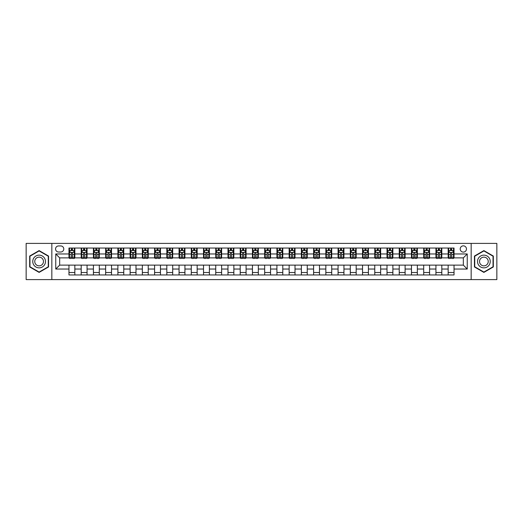 <?xml version="1.0" encoding="UTF-8"?>
<svg xmlns="http://www.w3.org/2000/svg" width="523" height="523" viewBox="0 0 523 523"><rect width="100%" height="100%" fill="white"/><g stroke="black" fill="none" stroke-linecap="round" stroke-linejoin="round"><path stroke-width="0.78" d="M463.332 245.843A3.131 3.131 0 0 0 460.201 248.974A3.131 3.131 0 0 0 463.332 252.106A3.131 3.131 0 0 0 466.464 248.974A3.131 3.131 0 0 0 463.332 245.843M471.164 279.602L496.85 279.602L496.85 243.398L471.164 243.398L471.164 279.602L51.836 279.602L51.836 243.398L26.15 243.398L26.15 279.602L51.836 279.602M58.589 252.008L60.74 252.008A3.033 3.033 0 0 0 63.78 248.974A3.033 3.033 0 0 0 60.74 245.941L58.589 245.941A3.033 3.033 0 0 0 55.556 248.974A3.033 3.033 0 0 0 58.589 252.008M471.164 243.398L51.836 243.398M68.964 269.038L55.752 269.038L55.752 253.962L68.964 253.962L68.964 257.878L59.668 257.878L59.668 265.122L68.964 265.122L68.964 274.954L454.036 274.954L454.036 265.122L463.332 265.122L463.332 257.878L454.036 257.878L454.036 253.962L467.248 253.962L467.248 269.038L454.036 269.038M454.036 253.962L454.036 248.046L68.964 248.046L68.964 253.962M448.165 248.046L448.165 257.878L448.656 257.878M450.512 257.878L451.689 257.878M453.546 257.878L454.036 257.878M448.165 257.878L441.314 257.878M435.934 248.046L435.934 257.878L436.424 257.878M438.281 257.878L439.457 257.878M435.934 257.878L429.082 257.878M423.702 248.046L423.702 257.878L424.192 257.878M426.049 257.878L427.226 257.878M423.702 257.878L416.851 257.878M411.47 248.046L411.47 257.878L411.961 257.878M413.817 257.878L414.994 257.878M411.47 257.878L404.619 257.878M399.239 248.046L399.239 257.878L399.722 257.878M401.586 257.878L402.756 257.878M399.239 257.878L392.387 257.878M387.007 248.046L387.007 257.878L387.491 257.878M389.354 257.878L390.524 257.878M387.007 257.878L380.156 257.878M374.769 248.046L374.769 257.878L375.259 257.878M377.122 257.878L378.292 257.878M374.769 257.878L367.924 257.878M362.537 248.046L362.537 257.878L363.027 257.878M364.891 257.878L366.061 257.878M362.537 257.878L355.686 257.878M350.305 248.046L350.305 257.878L350.796 257.878M352.652 257.878L353.829 257.878M350.305 257.878L343.454 257.878M338.074 248.046L338.074 257.878L338.564 257.878M340.421 257.878L341.597 257.878M338.074 257.878L331.222 257.878M325.842 248.046L325.842 257.878L326.332 257.878M328.189 257.878L329.366 257.878M325.842 257.878L318.991 257.878M313.61 248.046L313.61 257.878L314.101 257.878M315.957 257.878L317.134 257.878M313.61 257.878L306.759 257.878M301.379 248.046L301.379 257.878L301.869 257.878M303.726 257.878L304.902 257.878M301.379 257.878L294.527 257.878M289.147 248.046L289.147 257.878L289.637 257.878M291.494 257.878L292.671 257.878M289.147 257.878L282.296 257.878M276.915 248.046L276.915 257.878L277.399 257.878M279.262 257.878L280.433 257.878M276.915 257.878L270.064 257.878M264.677 248.046L264.677 257.878L265.168 257.878M267.031 257.878L268.201 257.878M264.677 257.878L257.832 257.878M252.446 248.046L252.446 257.878L252.936 257.878M254.799 257.878L255.969 257.878M252.446 257.878L245.601 257.878M240.214 248.046L240.214 257.878L240.704 257.878M242.567 257.878L243.738 257.878M240.214 257.878L233.363 257.878M227.982 248.046L227.982 257.878L228.473 257.878M230.329 257.878L231.506 257.878M227.982 257.878L221.131 257.878M215.751 248.046L215.751 257.878L216.241 257.878M218.098 257.878L219.274 257.878M215.751 257.878L208.899 257.878M203.519 248.046L203.519 257.878L204.009 257.878M205.866 257.878L207.043 257.878M203.519 257.878L196.668 257.878M191.287 248.046L191.287 257.878L191.778 257.878M193.634 257.878L194.811 257.878M191.287 257.878L184.436 257.878M179.056 248.046L179.056 257.878L179.546 257.878M181.403 257.878L182.579 257.878M179.056 257.878L172.204 257.878M166.824 248.046L166.824 257.878L167.314 257.878M169.171 257.878L170.348 257.878M166.824 257.878L159.973 257.878M154.592 248.046L154.592 257.878L155.076 257.878M156.939 257.878L158.109 257.878M154.592 257.878L147.741 257.878M142.354 248.046L142.354 257.878L142.844 257.878M144.708 257.878L145.878 257.878M142.354 257.878L135.509 257.878M130.122 248.046L130.122 257.878L130.613 257.878M132.476 257.878L133.646 257.878M130.122 257.878L123.278 257.878M117.891 248.046L117.891 257.878L118.381 257.878M120.244 257.878L121.414 257.878M117.891 257.878L111.039 257.878M105.659 248.046L105.659 257.878L106.149 257.878M108.006 257.878L109.183 257.878M105.659 257.878L98.808 257.878M93.427 248.046L93.427 257.878L93.918 257.878M95.774 257.878L96.951 257.878M93.427 257.878L86.576 257.878M81.196 248.046L81.196 257.878L81.686 257.878M83.543 257.878L84.719 257.878M81.196 257.878L74.344 257.878M68.964 257.878L69.454 257.878M71.311 257.878L72.488 257.878M68.964 265.122L74.835 265.122L74.835 274.954M454.036 265.122L74.835 265.122M74.835 248.046L74.835 257.878M68.964 250.491L69.454 250.491M71.311 250.491L72.488 250.491M74.344 250.491L74.835 250.491M68.964 272.509L74.835 272.509M81.196 265.122L81.196 274.954M87.066 248.046L87.066 257.878M81.196 250.491L81.686 250.491M83.543 250.491L84.719 250.491M86.576 250.491L87.066 250.491M87.066 265.122L87.066 274.954M81.196 272.509L87.066 272.509M93.427 265.122L93.427 274.954M99.298 265.122L99.298 274.954M93.427 272.509L99.298 272.509M99.298 248.046L99.298 257.878M93.427 250.491L93.918 250.491M95.774 250.491L96.951 250.491M98.808 250.491L99.298 250.491M105.659 265.122L105.659 274.954M111.53 265.122L111.53 274.954M105.659 272.509L111.53 272.509M111.53 248.046L111.53 257.878M105.659 250.491L106.149 250.491M108.006 250.491L109.183 250.491M111.039 250.491L111.53 250.491M117.891 265.122L117.891 274.954M123.761 265.122L123.761 274.954M117.891 272.509L123.761 272.509M123.761 248.046L123.761 257.878M117.891 250.491L118.381 250.491M120.244 250.491L121.414 250.491M123.278 250.491L123.761 250.491M130.122 265.122L130.122 274.954M135.993 265.122L135.993 274.954M130.122 272.509L135.993 272.509M135.993 248.046L135.993 257.878M130.122 250.491L130.613 250.491M132.476 250.491L133.646 250.491M135.509 250.491L135.993 250.491M142.354 265.122L142.354 274.954M148.231 265.122L148.231 274.954M142.354 272.509L148.231 272.509M148.231 248.046L148.231 257.878M142.354 250.491L142.844 250.491M144.708 250.491L145.878 250.491M147.741 250.491L148.231 250.491M154.592 265.122L154.592 274.954M160.463 265.122L160.463 274.954M154.592 272.509L160.463 272.509M160.463 248.046L160.463 257.878M154.592 250.491L155.076 250.491M156.939 250.491L158.109 250.491M159.973 250.491L160.463 250.491M166.824 265.122L166.824 274.954M172.695 265.122L172.695 274.954M166.824 272.509L172.695 272.509M172.695 248.046L172.695 257.878M166.824 250.491L167.314 250.491M169.171 250.491L170.348 250.491M172.204 250.491L172.695 250.491M179.056 265.122L179.056 274.954M184.926 265.122L184.926 274.954M179.056 272.509L184.926 272.509M184.926 248.046L184.926 257.878M179.056 250.491L179.546 250.491M181.403 250.491L182.579 250.491M184.436 250.491L184.926 250.491M191.287 265.122L191.287 274.954M197.158 265.122L197.158 274.954M191.287 272.509L197.158 272.509M197.158 248.046L197.158 257.878M191.287 250.491L191.778 250.491M193.634 250.491L194.811 250.491M196.668 250.491L197.158 250.491M203.519 265.122L203.519 274.954M209.39 265.122L209.39 274.954M203.519 272.509L209.39 272.509M209.39 248.046L209.39 257.878M203.519 250.491L204.009 250.491M205.866 250.491L207.043 250.491M208.899 250.491L209.39 250.491M215.751 265.122L215.751 274.954M221.621 265.122L221.621 274.954M215.751 272.509L221.621 272.509M221.621 248.046L221.621 257.878M215.751 250.491L216.241 250.491M218.098 250.491L219.274 250.491M221.131 250.491L221.621 250.491M227.982 265.122L227.982 274.954M233.853 265.122L233.853 274.954M227.982 272.509L233.853 272.509M233.853 248.046L233.853 257.878M227.982 250.491L228.473 250.491M230.329 250.491L231.506 250.491M233.363 250.491L233.853 250.491M240.214 265.122L240.214 274.954M246.085 265.122L246.085 274.954M240.214 272.509L246.085 272.509M246.085 248.046L246.085 257.878M240.214 250.491L240.704 250.491M242.567 250.491L243.738 250.491M245.601 250.491L246.085 250.491M252.446 265.122L252.446 274.954M258.323 265.122L258.323 274.954M252.446 272.509L258.323 272.509M258.323 248.046L258.323 257.878M252.446 250.491L252.936 250.491M254.799 250.491L255.969 250.491M257.832 250.491L258.323 250.491M264.677 265.122L264.677 274.954M270.554 265.122L270.554 274.954M264.677 272.509L270.554 272.509M270.554 248.046L270.554 257.878M264.677 250.491L265.168 250.491M267.031 250.491L268.201 250.491M270.064 250.491L270.554 250.491M276.915 265.122L276.915 274.954M282.786 265.122L282.786 274.954M276.915 272.509L282.786 272.509M282.786 248.046L282.786 257.878M276.915 250.491L277.399 250.491M279.262 250.491L280.433 250.491M282.296 250.491L282.786 250.491M289.147 265.122L289.147 274.954M295.018 265.122L295.018 274.954M289.147 272.509L295.018 272.509M295.018 248.046L295.018 257.878M289.147 250.491L289.637 250.491M291.494 250.491L292.671 250.491M294.527 250.491L295.018 250.491M301.379 265.122L301.379 274.954M307.249 265.122L307.249 274.954M301.379 272.509L307.249 272.509M307.249 248.046L307.249 257.878M301.379 250.491L301.869 250.491M303.726 250.491L304.902 250.491M306.759 250.491L307.249 250.491M313.61 265.122L313.61 274.954M319.481 265.122L319.481 274.954M313.61 272.509L319.481 272.509M319.481 248.046L319.481 257.878M313.61 250.491L314.101 250.491M315.957 250.491L317.134 250.491M318.991 250.491L319.481 250.491M325.842 265.122L325.842 274.954M331.713 265.122L331.713 274.954M325.842 272.509L331.713 272.509M331.713 248.046L331.713 257.878M325.842 250.491L326.332 250.491M328.189 250.491L329.366 250.491M331.222 250.491L331.713 250.491M338.074 265.122L338.074 274.954M343.944 265.122L343.944 274.954M338.074 272.509L343.944 272.509M343.944 248.046L343.944 257.878M338.074 250.491L338.564 250.491M340.421 250.491L341.597 250.491M343.454 250.491L343.944 250.491M350.305 265.122L350.305 274.954M356.176 265.122L356.176 274.954M350.305 272.509L356.176 272.509M356.176 248.046L356.176 257.878M350.305 250.491L350.796 250.491M352.652 250.491L353.829 250.491M355.686 250.491L356.176 250.491M362.537 265.122L362.537 274.954M368.408 265.122L368.408 274.954M362.537 272.509L368.408 272.509M368.408 248.046L368.408 257.878M362.537 250.491L363.027 250.491M364.891 250.491L366.061 250.491M367.924 250.491L368.408 250.491M374.769 265.122L374.769 274.954M380.646 265.122L380.646 274.954M374.769 272.509L380.646 272.509M380.646 248.046L380.646 257.878M374.769 250.491L375.259 250.491M377.122 250.491L378.292 250.491M380.156 250.491L380.646 250.491M387.007 265.122L387.007 274.954M392.878 265.122L392.878 274.954M387.007 272.509L392.878 272.509M392.878 248.046L392.878 257.878M387.007 250.491L387.491 250.491M389.354 250.491L390.524 250.491M392.387 250.491L392.878 250.491M399.239 265.122L399.239 274.954M405.109 265.122L405.109 274.954M399.239 272.509L405.109 272.509M405.109 248.046L405.109 257.878M399.239 250.491L399.722 250.491M401.586 250.491L402.756 250.491M404.619 250.491L405.109 250.491M411.47 265.122L411.47 274.954M417.341 265.122L417.341 274.954M411.47 272.509L417.341 272.509M417.341 248.046L417.341 257.878M411.47 250.491L411.961 250.491M413.817 250.491L414.994 250.491M416.851 250.491L417.341 250.491M423.702 265.122L423.702 274.954M429.573 265.122L429.573 274.954M423.702 272.509L429.573 272.509M429.573 248.046L429.573 257.878M423.702 250.491L424.192 250.491M426.049 250.491L427.226 250.491M429.082 250.491L429.573 250.491M435.934 265.122L435.934 274.954M441.804 265.122L441.804 274.954M435.934 272.509L441.804 272.509M441.804 248.046L441.804 257.878M435.934 250.491L436.424 250.491M438.281 250.491L439.457 250.491M441.314 250.491L441.804 250.491M448.165 265.122L448.165 274.954M448.165 272.509L454.036 272.509M448.165 250.491L448.656 250.491M450.512 250.491L451.689 250.491M453.546 250.491L454.036 250.491M59.668 257.878L55.752 253.962M59.668 265.122L55.752 269.038M467.248 253.962L463.332 257.878M467.248 269.038L463.332 265.122M39.114 272.405L48.561 266.952L48.561 256.048L39.114 250.595L29.674 256.048L29.674 266.952L39.114 272.405M493.326 256.048L483.886 250.595L474.439 256.048L474.439 266.952L483.886 272.405L493.326 266.952L493.326 256.048M72.488 249.314L71.311 249.314M74.344 257.238L72.488 257.238L72.488 258.467L74.344 258.467L74.344 252.498L73.364 250.537L70.428 250.537L69.454 252.498L69.454 258.467L71.311 258.467L71.311 257.238L69.454 257.238M69.454 252.498L69.454 248.046M74.344 252.498L74.344 248.046M71.311 250.537L71.311 248.046M72.488 248.046L72.488 250.537M72.488 257.238L72.488 253.23C72.096 252.478 71.703 252.478 71.311 253.23L71.311 257.238M84.719 249.314L83.543 249.314M86.576 257.238L84.719 257.238L84.719 258.467L86.576 258.467L86.576 252.498L85.602 250.537L82.66 250.537L81.686 252.498L81.686 258.467L83.543 258.467L83.543 257.238L81.686 257.238M81.686 252.498L81.686 248.046M86.576 252.498L86.576 248.046M83.543 250.537L83.543 248.046M84.719 248.046L84.719 250.537M84.719 257.238L84.719 253.23C84.327 252.478 83.935 252.478 83.543 253.23L83.543 257.238M96.951 249.314L95.774 249.314M98.808 257.238L96.951 257.238L96.951 258.467L98.808 258.467L98.808 252.498L97.834 250.537L94.898 250.537L93.918 252.498L93.918 258.467L95.774 258.467L95.774 257.238L93.918 257.238M93.918 252.498L93.918 248.046M98.808 252.498L98.808 248.046M95.774 250.537L95.774 248.046M96.951 248.046L96.951 250.537M96.951 257.238L96.951 253.23C96.559 252.478 96.167 252.478 95.774 253.23L95.774 257.238M109.183 249.314L108.006 249.314M111.039 257.238L109.183 257.238L109.183 258.467L111.039 258.467L111.039 252.498L110.065 250.537L107.13 250.537L106.149 252.498L106.149 258.467L108.006 258.467L108.006 257.238L106.149 257.238M106.149 252.498L106.149 248.046M111.039 252.498L111.039 248.046M108.006 250.537L108.006 248.046M109.183 248.046L109.183 250.537M109.183 257.238L109.183 253.23C108.791 252.478 108.398 252.478 108.006 253.23L108.006 257.238M121.414 249.314L120.244 249.314M123.278 257.238L121.414 257.238L121.414 258.467L123.278 258.467L123.278 252.498L122.297 250.537L119.362 250.537L118.381 252.498L118.381 258.467L120.244 258.467L120.244 257.238L118.381 257.238M118.381 252.498L118.381 248.046M123.278 252.498L123.278 248.046M120.244 250.537L120.244 248.046M121.414 248.046L121.414 250.537M121.414 257.238L121.414 253.23C121.022 252.478 120.63 252.478 120.244 253.23L120.244 257.238M44.625 258.323A6.361 6.361 0 0 0 35.937 255.989A6.361 6.361 0 0 0 33.609 264.677A6.361 6.361 0 0 0 42.298 267.011A6.361 6.361 0 0 0 44.625 258.323M42.886 259.323A4.354 4.354 0 0 0 36.937 257.728A4.354 4.354 0 0 0 35.342 263.677A4.354 4.354 0 0 0 41.291 265.272A4.354 4.354 0 0 0 42.886 259.323M39.114 272.065L29.968 266.782L29.968 256.218L39.114 250.935L48.266 256.218L48.266 266.782L39.114 272.065M483.886 267.861A6.361 6.361 0 0 0 490.247 261.5A6.361 6.361 0 0 0 483.886 255.139A6.361 6.361 0 0 0 477.525 261.5A6.361 6.361 0 0 0 483.886 267.861M483.886 265.854A4.354 4.354 0 0 0 488.24 261.5A4.354 4.354 0 0 0 483.886 257.146A4.354 4.354 0 0 0 479.532 261.5A4.354 4.354 0 0 0 483.886 265.854M474.734 256.218L483.886 250.935L493.032 256.218L493.032 266.782L483.886 272.065L474.734 266.782L474.734 256.218M133.646 249.314L132.476 249.314M135.509 257.238L133.646 257.238L133.646 258.467L135.509 258.467L135.509 252.498L134.529 250.537L131.593 250.537L130.613 252.498L130.613 258.467L132.476 258.467L132.476 257.238L130.613 257.238M130.613 252.498L130.613 248.046M135.509 252.498L135.509 248.046M132.476 250.537L132.476 248.046M133.646 248.046L133.646 250.537M133.646 257.238L133.646 253.23C133.254 252.478 132.868 252.478 132.476 253.23L132.476 257.238M145.878 249.314L144.708 249.314M147.741 257.238L145.878 257.238L145.878 258.467L147.741 258.467L147.741 252.498L146.76 250.537L143.825 250.537L142.844 252.498L142.844 258.467L144.708 258.467L144.708 257.238L142.844 257.238M142.844 252.498L142.844 248.046M147.741 252.498L147.741 248.046M144.708 250.537L144.708 248.046M145.878 248.046L145.878 250.537M145.878 257.238L145.878 253.23C145.492 252.478 145.1 252.478 144.708 253.23L144.708 257.238M158.109 249.314L156.939 249.314M159.973 257.238L158.109 257.238L158.109 258.467L159.973 258.467L159.973 252.498L158.992 250.537L156.057 250.537L155.076 252.498L155.076 258.467L156.939 258.467L156.939 257.238L155.076 257.238M155.076 252.498L155.076 248.046M159.973 252.498L159.973 248.046M156.939 250.537L156.939 248.046M158.109 248.046L158.109 250.537M158.109 257.238L158.109 253.23C157.724 252.478 157.331 252.478 156.939 253.23L156.939 257.238M170.348 249.314L169.171 249.314M172.204 257.238L170.348 257.238L170.348 258.467L172.204 258.467L172.204 252.498L171.224 250.537L168.288 250.537L167.314 252.498L167.314 258.467L169.171 258.467L169.171 257.238L167.314 257.238M167.314 252.498L167.314 248.046M172.204 252.498L172.204 248.046M169.171 250.537L169.171 248.046M170.348 248.046L170.348 250.537M170.348 257.238L170.348 253.23C169.955 252.478 169.563 252.478 169.171 253.23L169.171 257.238M182.579 249.314L181.403 249.314M184.436 257.238L182.579 257.238L182.579 258.467L184.436 258.467L184.436 252.498L183.455 250.537L180.52 250.537L179.546 252.498L179.546 258.467L181.403 258.467L181.403 257.238L179.546 257.238M179.546 252.498L179.546 248.046M184.436 252.498L184.436 248.046M181.403 250.537L181.403 248.046M182.579 248.046L182.579 250.537M182.579 257.238L182.579 253.23C182.187 252.478 181.795 252.478 181.403 253.23L181.403 257.238M194.811 249.314L193.634 249.314M196.668 257.238L194.811 257.238L194.811 258.467L196.668 258.467L196.668 252.498L195.687 250.537L192.752 250.537L191.778 252.498L191.778 258.467L193.634 258.467L193.634 257.238L191.778 257.238M191.778 252.498L191.778 248.046M196.668 252.498L196.668 248.046M193.634 250.537L193.634 248.046M194.811 248.046L194.811 250.537M194.811 257.238L194.811 253.23C194.419 252.478 194.026 252.478 193.634 253.23L193.634 257.238M207.043 249.314L205.866 249.314M208.899 257.238L207.043 257.238L207.043 258.467L208.899 258.467L208.899 252.498L207.925 250.537L204.99 250.537L204.009 252.498L204.009 258.467L205.866 258.467L205.866 257.238L204.009 257.238M204.009 252.498L204.009 248.046M208.899 252.498L208.899 248.046M205.866 250.537L205.866 248.046M207.043 248.046L207.043 250.537M207.043 257.238L207.043 253.23C206.65 252.478 206.258 252.478 205.866 253.23L205.866 257.238M219.274 249.314L218.098 249.314M221.131 257.238L219.274 257.238L219.274 258.467L221.131 258.467L221.131 252.498L220.157 250.537L217.222 250.537L216.241 252.498L216.241 258.467L218.098 258.467L218.098 257.238L216.241 257.238M216.241 252.498L216.241 248.046M221.131 252.498L221.131 248.046M218.098 250.537L218.098 248.046M219.274 248.046L219.274 250.537M219.274 257.238L219.274 253.23C218.882 252.478 218.49 252.478 218.098 253.23L218.098 257.238M231.506 249.314L230.329 249.314M233.363 257.238L231.506 257.238L231.506 258.467L233.363 258.467L233.363 252.498L232.389 250.537L229.453 250.537L228.473 252.498L228.473 258.467L230.329 258.467L230.329 257.238L228.473 257.238M228.473 252.498L228.473 248.046M233.363 252.498L233.363 248.046M230.329 250.537L230.329 248.046M231.506 248.046L231.506 250.537M231.506 257.238L231.506 253.23C231.114 252.478 230.721 252.478 230.329 253.23L230.329 257.238M243.738 249.314L242.567 249.314M245.601 257.238L243.738 257.238L243.738 258.467L245.601 258.467L245.601 252.498L244.62 250.537L241.685 250.537L240.704 252.498L240.704 258.467L242.567 258.467L242.567 257.238L240.704 257.238M240.704 252.498L240.704 248.046M245.601 252.498L245.601 248.046M242.567 250.537L242.567 248.046M243.738 248.046L243.738 250.537M243.738 257.238L243.738 253.23C243.345 252.478 242.953 252.478 242.567 253.23L242.567 257.238M255.969 249.314L254.799 249.314M257.832 257.238L255.969 257.238L255.969 258.467L257.832 258.467L257.832 252.498L256.852 250.537L253.917 250.537L252.936 252.498L252.936 258.467L254.799 258.467L254.799 257.238L252.936 257.238M252.936 252.498L252.936 248.046M257.832 252.498L257.832 248.046M254.799 250.537L254.799 248.046M255.969 248.046L255.969 250.537M255.969 257.238L255.969 253.23C255.577 252.478 255.191 252.478 254.799 253.23L254.799 257.238M268.201 249.314L267.031 249.314M270.064 257.238L268.201 257.238L268.201 258.467L270.064 258.467L270.064 252.498L269.084 250.537L266.148 250.537L265.168 252.498L265.168 258.467L267.031 258.467L267.031 257.238L265.168 257.238M265.168 252.498L265.168 248.046M270.064 252.498L270.064 248.046M267.031 250.537L267.031 248.046M268.201 248.046L268.201 250.537M268.201 257.238L268.201 253.23C267.815 252.478 267.423 252.478 267.031 253.23L267.031 257.238M280.433 249.314L279.262 249.314M282.296 257.238L280.433 257.238L280.433 258.467L282.296 258.467L282.296 252.498L281.315 250.537L278.38 250.537L277.399 252.498L277.399 258.467L279.262 258.467L279.262 257.238L277.399 257.238M277.399 252.498L277.399 248.046M282.296 252.498L282.296 248.046M279.262 250.537L279.262 248.046M280.433 248.046L280.433 250.537M280.433 257.238L280.433 253.23C280.047 252.478 279.655 252.478 279.262 253.23L279.262 257.238M292.671 249.314L291.494 249.314M294.527 257.238L292.671 257.238L292.671 258.467L294.527 258.467L294.527 252.498L293.547 250.537L290.611 250.537L289.637 252.498L289.637 258.467L291.494 258.467L291.494 257.238L289.637 257.238M289.637 252.498L289.637 248.046M294.527 252.498L294.527 248.046M291.494 250.537L291.494 248.046M292.671 248.046L292.671 250.537M292.671 257.238L292.671 253.23C292.279 252.478 291.886 252.478 291.494 253.23L291.494 257.238M304.902 249.314L303.726 249.314M306.759 257.238L304.902 257.238L304.902 258.467L306.759 258.467L306.759 252.498L305.778 250.537L302.843 250.537L301.869 252.498L301.869 258.467L303.726 258.467L303.726 257.238L301.869 257.238M301.869 252.498L301.869 248.046M306.759 252.498L306.759 248.046M303.726 250.537L303.726 248.046M304.902 248.046L304.902 250.537M304.902 257.238L304.902 253.23C304.51 252.478 304.118 252.478 303.726 253.23L303.726 257.238M317.134 249.314L315.957 249.314M318.991 257.238L317.134 257.238L317.134 258.467L318.991 258.467L318.991 252.498L318.01 250.537L315.075 250.537L314.101 252.498L314.101 258.467L315.957 258.467L315.957 257.238L314.101 257.238M314.101 252.498L314.101 248.046M318.991 252.498L318.991 248.046M315.957 250.537L315.957 248.046M317.134 248.046L317.134 250.537M317.134 257.238L317.134 253.23C316.742 252.478 316.35 252.478 315.957 253.23L315.957 257.238M329.366 249.314L328.189 249.314M331.222 257.238L329.366 257.238L329.366 258.467L331.222 258.467L331.222 252.498L330.248 250.537L327.313 250.537L326.332 252.498L326.332 258.467L328.189 258.467L328.189 257.238L326.332 257.238M326.332 252.498L326.332 248.046M331.222 252.498L331.222 248.046M328.189 250.537L328.189 248.046M329.366 248.046L329.366 250.537M329.366 257.238L329.366 253.23C328.974 252.478 328.581 252.478 328.189 253.23L328.189 257.238M341.597 249.314L340.421 249.314M343.454 257.238L341.597 257.238L341.597 258.467L343.454 258.467L343.454 252.498L342.48 250.537L339.545 250.537L338.564 252.498L338.564 258.467L340.421 258.467L340.421 257.238L338.564 257.238M338.564 252.498L338.564 248.046M343.454 252.498L343.454 248.046M340.421 250.537L340.421 248.046M341.597 248.046L341.597 250.537M341.597 257.238L341.597 253.23C341.205 252.478 340.813 252.478 340.421 253.23L340.421 257.238M353.829 249.314L352.652 249.314M355.686 257.238L353.829 257.238L353.829 258.467L355.686 258.467L355.686 252.498L354.712 250.537L351.776 250.537L350.796 252.498L350.796 258.467L352.652 258.467L352.652 257.238L350.796 257.238M350.796 252.498L350.796 248.046M355.686 252.498L355.686 248.046M352.652 250.537L352.652 248.046M353.829 248.046L353.829 250.537M353.829 257.238L353.829 253.23C353.437 252.478 353.045 252.478 352.652 253.23L352.652 257.238M366.061 249.314L364.891 249.314M367.924 257.238L366.061 257.238L366.061 258.467L367.924 258.467L367.924 252.498L366.943 250.537L364.008 250.537L363.027 252.498L363.027 258.467L364.891 258.467L364.891 257.238L363.027 257.238M363.027 252.498L363.027 248.046M367.924 252.498L367.924 248.046M364.891 250.537L364.891 248.046M366.061 248.046L366.061 250.537M366.061 257.238L366.061 253.23C365.669 252.478 365.283 252.478 364.891 253.23L364.891 257.238M378.292 249.314L377.122 249.314M380.156 257.238L378.292 257.238L378.292 258.467L380.156 258.467L380.156 252.498L379.175 250.537L376.24 250.537L375.259 252.498L375.259 258.467L377.122 258.467L377.122 257.238L375.259 257.238M375.259 252.498L375.259 248.046M380.156 252.498L380.156 248.046M377.122 250.537L377.122 248.046M378.292 248.046L378.292 250.537M378.292 257.238L378.292 253.23C377.9 252.478 377.514 252.478 377.122 253.23L377.122 257.238M390.524 249.314L389.354 249.314M392.387 257.238L390.524 257.238L390.524 258.467L392.387 258.467L392.387 252.498L391.407 250.537L388.471 250.537L387.491 252.498L387.491 258.467L389.354 258.467L389.354 257.238L387.491 257.238M387.491 252.498L387.491 248.046M392.387 252.498L392.387 248.046M389.354 250.537L389.354 248.046M390.524 248.046L390.524 250.537M390.524 257.238L390.524 253.23C390.138 252.478 389.746 252.478 389.354 253.23L389.354 257.238M402.756 249.314L401.586 249.314M404.619 257.238L402.756 257.238L402.756 258.467L404.619 258.467L404.619 252.498L403.638 250.537L400.703 250.537L399.722 252.498L399.722 258.467L401.586 258.467L401.586 257.238L399.722 257.238M399.722 252.498L399.722 248.046M404.619 252.498L404.619 248.046M401.586 250.537L401.586 248.046M402.756 248.046L402.756 250.537M402.756 257.238L402.756 253.23C402.37 252.478 401.978 252.478 401.586 253.23L401.586 257.238M414.994 249.314L413.817 249.314M416.851 257.238L414.994 257.238L414.994 258.467L416.851 258.467L416.851 252.498L415.87 250.537L412.935 250.537L411.961 252.498L411.961 258.467L413.817 258.467L413.817 257.238L411.961 257.238M411.961 252.498L411.961 248.046M416.851 252.498L416.851 248.046M413.817 250.537L413.817 248.046M414.994 248.046L414.994 250.537M414.994 257.238L414.994 253.23C414.602 252.478 414.209 252.478 413.817 253.23L413.817 257.238M427.226 249.314L426.049 249.314M429.082 257.238L427.226 257.238L427.226 258.467L429.082 258.467L429.082 252.498L428.102 250.537L425.166 250.537L424.192 252.498L424.192 258.467L426.049 258.467L426.049 257.238L424.192 257.238M424.192 252.498L424.192 248.046M429.082 252.498L429.082 248.046M426.049 250.537L426.049 248.046M427.226 248.046L427.226 250.537M427.226 257.238L427.226 253.23C426.833 252.478 426.441 252.478 426.049 253.23L426.049 257.238M439.457 249.314L438.281 249.314M441.314 257.238L439.457 257.238L439.457 258.467L441.314 258.467L441.314 252.498L440.34 250.537L437.398 250.537L436.424 252.498L436.424 258.467L438.281 258.467L438.281 257.238L436.424 257.238M436.424 252.498L436.424 248.046M441.314 252.498L441.314 248.046M438.281 250.537L438.281 248.046M439.457 248.046L439.457 250.537M439.457 257.238L439.457 253.23C439.065 252.478 438.673 252.478 438.281 253.23L438.281 257.238M451.689 249.314L450.512 249.314M453.546 257.238L451.689 257.238L451.689 258.467L453.546 258.467L453.546 252.498L452.572 250.537L449.636 250.537L448.656 252.498L448.656 258.467L450.512 258.467L450.512 257.238L448.656 257.238M448.656 252.498L448.656 248.046M453.546 252.498L453.546 248.046M450.512 250.537L450.512 248.046M451.689 248.046L451.689 250.537M451.689 257.238L451.689 253.23C451.297 252.478 450.904 252.478 450.512 253.23L450.512 257.238M81.196 269.038L74.835 269.038M81.196 253.962L74.835 253.962M93.427 253.962L87.066 253.962M93.427 269.038L87.066 269.038M105.659 253.962L99.298 253.962M105.659 269.038L99.298 269.038M117.891 253.962L111.53 253.962M117.891 269.038L111.53 269.038M130.122 253.962L123.761 253.962M130.122 269.038L123.761 269.038M142.354 253.962L135.993 253.962M142.354 269.038L135.993 269.038M154.592 253.962L148.231 253.962M154.592 269.038L148.231 269.038M166.824 253.962L160.463 253.962M166.824 269.038L160.463 269.038M179.056 253.962L172.695 253.962M179.056 269.038L172.695 269.038M191.287 253.962L184.926 253.962M191.287 269.038L184.926 269.038M203.519 253.962L197.158 253.962M203.519 269.038L197.158 269.038M215.751 253.962L209.39 253.962M215.751 269.038L209.39 269.038M227.982 253.962L221.621 253.962M227.982 269.038L221.621 269.038M240.214 253.962L233.853 253.962M240.214 269.038L233.853 269.038M252.446 253.962L246.085 253.962M252.446 269.038L246.085 269.038M264.677 253.962L258.323 253.962M264.677 269.038L258.323 269.038M276.915 253.962L270.554 253.962M276.915 269.038L270.554 269.038M289.147 253.962L282.786 253.962M289.147 269.038L282.786 269.038M301.379 253.962L295.018 253.962M301.379 269.038L295.018 269.038M313.61 253.962L307.249 253.962M313.61 269.038L307.249 269.038M325.842 253.962L319.481 253.962M325.842 269.038L319.481 269.038M338.074 253.962L331.713 253.962M338.074 269.038L331.713 269.038M350.305 253.962L343.944 253.962M350.305 269.038L343.944 269.038M362.537 253.962L356.176 253.962M362.537 269.038L356.176 269.038M374.769 253.962L368.408 253.962M374.769 269.038L368.408 269.038M387.007 253.962L380.646 253.962M387.007 269.038L380.646 269.038M399.239 253.962L392.878 253.962M399.239 269.038L392.878 269.038M411.47 253.962L405.109 253.962M411.47 269.038L405.109 269.038M423.702 253.962L417.341 253.962M423.702 269.038L417.341 269.038M435.934 253.962L429.573 253.962M435.934 269.038L429.573 269.038M448.165 253.962L441.804 253.962M448.165 269.038L441.804 269.038M74.318 252.446L69.474 252.446M69.454 250.654L70.37 250.654M73.423 250.654L74.344 250.654M71.311 254.616L69.454 254.616M74.344 254.616L72.488 254.616M72.488 249.942L71.311 249.942M86.557 252.446L81.712 252.446M81.686 250.654L82.608 250.654M85.661 250.654L86.576 250.654M83.543 254.616L81.686 254.616M86.576 254.616L84.719 254.616M84.719 249.942L83.543 249.942M98.788 252.446L93.944 252.446M93.918 250.654L94.84 250.654M97.893 250.654L98.808 250.654M95.774 254.616L93.918 254.616M98.808 254.616L96.951 254.616M96.951 249.942L95.774 249.942M111.02 252.446L106.176 252.446M106.149 250.654L107.071 250.654M110.124 250.654L111.039 250.654M108.006 254.616L106.149 254.616M111.039 254.616L109.183 254.616M109.183 249.942L108.006 249.942M123.251 252.446L118.407 252.446M118.381 250.654L119.303 250.654M122.356 250.654L123.278 250.654M120.244 254.616L118.381 254.616M123.278 254.616L121.414 254.616M121.414 249.942L120.244 249.942M135.483 252.446L130.639 252.446M130.613 250.654L131.535 250.654M134.588 250.654L135.509 250.654M132.476 254.616L130.613 254.616M135.509 254.616L133.646 254.616M133.646 249.942L132.476 249.942M147.715 252.446L142.871 252.446M142.844 250.654L143.766 250.654M146.819 250.654L147.741 250.654M144.708 254.616L142.844 254.616M147.741 254.616L145.878 254.616M145.878 249.942L144.708 249.942M159.946 252.446L155.102 252.446M155.076 250.654L155.998 250.654M159.051 250.654L159.973 250.654M156.939 254.616L155.076 254.616M159.973 254.616L158.109 254.616M158.109 249.942L156.939 249.942M172.178 252.446L167.334 252.446M167.314 250.654L168.229 250.654M171.283 250.654L172.204 250.654M169.171 254.616L167.314 254.616M172.204 254.616L170.348 254.616M170.348 249.942L169.171 249.942M184.41 252.446L179.566 252.446M179.546 250.654L180.461 250.654M183.514 250.654L184.436 250.654M181.403 254.616L179.546 254.616M184.436 254.616L182.579 254.616M182.579 249.942L181.403 249.942M196.641 252.446L191.797 252.446M191.778 250.654L192.693 250.654M195.746 250.654L196.668 250.654M193.634 254.616L191.778 254.616M196.668 254.616L194.811 254.616M194.811 249.942L193.634 249.942M208.88 252.446L204.035 252.446M204.009 250.654L204.931 250.654M207.984 250.654L208.899 250.654M205.866 254.616L204.009 254.616M208.899 254.616L207.043 254.616M207.043 249.942L205.866 249.942M221.111 252.446L216.267 252.446M216.241 250.654L217.163 250.654M220.216 250.654L221.131 250.654M218.098 254.616L216.241 254.616M221.131 254.616L219.274 254.616M219.274 249.942L218.098 249.942M233.343 252.446L228.499 252.446M228.473 250.654L229.394 250.654M232.447 250.654L233.363 250.654M230.329 254.616L228.473 254.616M233.363 254.616L231.506 254.616M231.506 249.942L230.329 249.942M245.575 252.446L240.73 252.446M240.704 250.654L241.626 250.654M244.679 250.654L245.601 250.654M242.567 254.616L240.704 254.616M245.601 254.616L243.738 254.616M243.738 249.942L242.567 249.942M257.806 252.446L252.962 252.446M252.936 250.654L253.858 250.654M256.911 250.654L257.832 250.654M254.799 254.616L252.936 254.616M257.832 254.616L255.969 254.616M255.969 249.942L254.799 249.942M270.038 252.446L265.194 252.446M265.168 250.654L266.089 250.654M269.142 250.654L270.064 250.654M267.031 254.616L265.168 254.616M270.064 254.616L268.201 254.616M268.201 249.942L267.031 249.942M282.27 252.446L277.425 252.446M277.399 250.654L278.321 250.654M281.374 250.654L282.296 250.654M279.262 254.616L277.399 254.616M282.296 254.616L280.433 254.616M280.433 249.942L279.262 249.942M294.501 252.446L289.657 252.446M289.637 250.654L290.553 250.654M293.606 250.654L294.527 250.654M291.494 254.616L289.637 254.616M294.527 254.616L292.671 254.616M292.671 249.942L291.494 249.942M306.733 252.446L301.889 252.446M301.869 250.654L302.784 250.654M305.837 250.654L306.759 250.654M303.726 254.616L301.869 254.616M306.759 254.616L304.902 254.616M304.902 249.942L303.726 249.942M318.965 252.446L314.12 252.446M314.101 250.654L315.016 250.654M318.069 250.654L318.991 250.654M315.957 254.616L314.101 254.616M318.991 254.616L317.134 254.616M317.134 249.942L315.957 249.942M331.203 252.446L326.359 252.446M326.332 250.654L327.254 250.654M330.307 250.654L331.222 250.654M328.189 254.616L326.332 254.616M331.222 254.616L329.366 254.616M329.366 249.942L328.189 249.942M343.434 252.446L338.59 252.446M338.564 250.654L339.486 250.654M342.539 250.654L343.454 250.654M340.421 254.616L338.564 254.616M343.454 254.616L341.597 254.616M341.597 249.942L340.421 249.942M355.666 252.446L350.822 252.446M350.796 250.654L351.718 250.654M354.771 250.654L355.686 250.654M352.652 254.616L350.796 254.616M355.686 254.616L353.829 254.616M353.829 249.942L352.652 249.942M367.898 252.446L363.054 252.446M363.027 250.654L363.949 250.654M367.002 250.654L367.924 250.654M364.891 254.616L363.027 254.616M367.924 254.616L366.061 254.616M366.061 249.942L364.891 249.942M380.129 252.446L375.285 252.446M375.259 250.654L376.181 250.654M379.234 250.654L380.156 250.654M377.122 254.616L375.259 254.616M380.156 254.616L378.292 254.616M378.292 249.942L377.122 249.942M392.361 252.446L387.517 252.446M387.491 250.654L388.412 250.654M391.466 250.654L392.387 250.654M389.354 254.616L387.491 254.616M392.387 254.616L390.524 254.616M390.524 249.942L389.354 249.942M404.593 252.446L399.749 252.446M399.722 250.654L400.644 250.654M403.697 250.654L404.619 250.654M401.586 254.616L399.722 254.616M404.619 254.616L402.756 254.616M402.756 249.942L401.586 249.942M416.824 252.446L411.98 252.446M411.961 250.654L412.876 250.654M415.929 250.654L416.851 250.654M413.817 254.616L411.961 254.616M416.851 254.616L414.994 254.616M414.994 249.942L413.817 249.942M429.056 252.446L424.212 252.446M424.192 250.654L425.107 250.654M428.16 250.654L429.082 250.654M426.049 254.616L424.192 254.616M429.082 254.616L427.226 254.616M427.226 249.942L426.049 249.942M441.288 252.446L436.444 252.446M436.424 250.654L437.339 250.654M440.392 250.654L441.314 250.654M438.281 254.616L436.424 254.616M441.314 254.616L439.457 254.616M439.457 249.942L438.281 249.942M453.526 252.446L448.682 252.446M448.656 250.654L449.577 250.654M452.63 250.654L453.546 250.654M450.512 254.616L448.656 254.616M453.546 254.616L451.689 254.616M451.689 249.942L450.512 249.942"/></g></svg>
